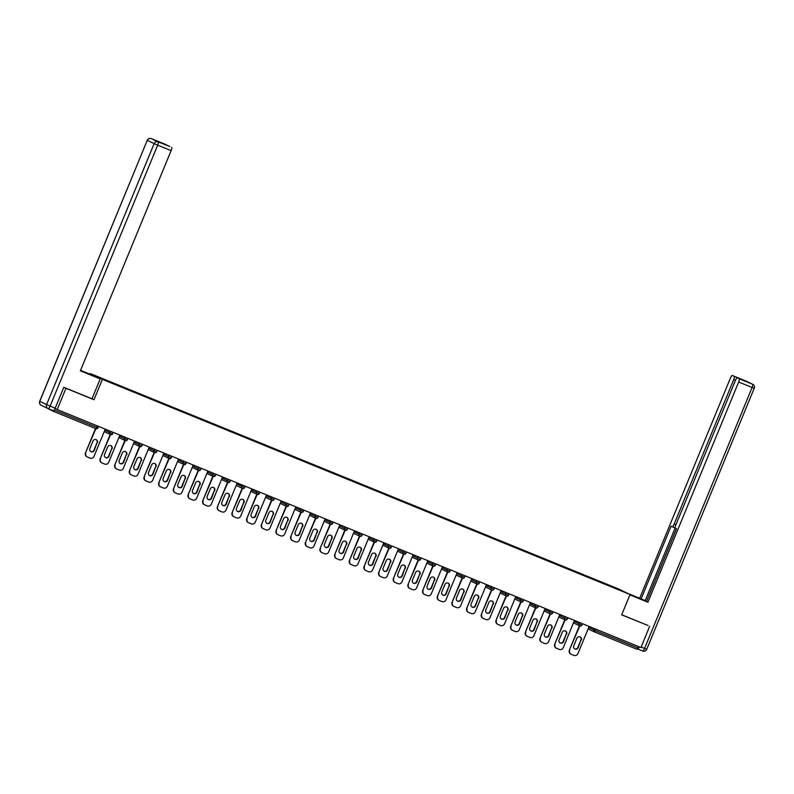 <?xml version="1.0" encoding="UTF-8"?>
<svg xmlns="http://www.w3.org/2000/svg" width="794" height="794" viewBox="0 0 794 794"><rect width="100%" height="100%" fill="white"/><g stroke="black" fill="none" stroke-linecap="round" stroke-linejoin="round"><path stroke-width="1.19" d="M90.119 374.212L90.367 373.607L618.06 588.751L630.069 594.498L102.376 379.363L90.367 373.607M111.676 382.877L315.446 465.959M111.716 382.589L120.47 386.46M120.648 386.231L135.129 392.444M135.308 392.216L149.788 398.419M149.977 398.191L164.457 404.394M164.636 404.166L179.116 410.379M179.295 410.151L193.786 416.354M193.964 416.125L208.445 422.329M208.624 422.1L223.114 428.313M223.293 428.085L237.773 434.288M237.952 434.06L252.432 440.263M252.621 440.035L267.102 446.248M267.28 446.02L281.761 452.223M281.939 451.994L296.43 458.198M296.609 457.969L311.089 464.182M311.268 463.954L325.748 470.157M325.937 469.929L340.418 476.142M340.596 475.904L355.077 482.117M355.265 481.889L369.746 488.092M369.925 487.863L384.405 494.076M384.584 493.838L399.074 500.051M399.253 499.823L413.734 506.026M413.912 505.798L428.393 512.011M428.581 511.783L443.062 517.986M443.241 517.757L457.721 523.961M457.9 523.732L472.39 529.945M472.569 529.717L487.05 535.92M487.228 535.692L501.719 541.895M501.897 541.667L516.378 547.88M516.557 547.652L531.037 553.855M531.226 553.626L545.706 559.83M545.885 559.601L560.365 565.814M560.544 565.586L575.035 571.789M575.213 571.561L589.694 577.764M589.873 577.536L604.353 583.749M604.542 583.521L564.723 567.591M315.446 465.949L564.723 567.581M596.046 629.235L595.46 630.654L638.039 648.013L638.624 646.594M638.039 648.013L637.086 649.294L594.498 631.935A1.578 1.519 -64.4 0 1 593.694 629.91L594.269 628.511M630.069 594.498L621.672 614.874L647.795 625.394M649.681 626.297L640.927 647.537L57.208 409.555L65.962 388.316L93.98 399.729L102.376 379.363M64.086 387.412L65.962 388.316M46.469 407.818L53.367 411.312L54.548 409.476M55.044 408.513L57.208 409.555M93.98 399.729L92.005 398.787L100.193 378.907L80.363 370.818L171.117 150.622L157.678 145.143L50.131 406.081L55.203 408.146L63.798 387.293L91.995 398.787M589.138 626.416L577.923 653.611A3.146 3.047 115.6 0 1 573.903 655.378L571.372 654.335A3.146 3.047 115.6 0 1 571.204 654.266L570.846 654.097A3.146 3.047 -64.4 0 1 569.387 650.107L579.422 625.761M569.387 650.107L579.779 625.93A1.578 1.519 -64.4 0 1 579.024 623.925L579.6 622.536M569.745 650.276A3.146 3.047 115.6 0 0 571.204 654.266M581.307 640.093A2.461 2.382 115.6 0 0 580.156 636.967A2.461 2.382 115.6 0 0 576.881 638.287L573.764 645.859A2.461 2.382 115.6 0 0 574.906 648.986A2.461 2.382 115.6 0 0 578.181 647.656L580.94 639.914A2.461 2.382 115.6 0 0 579.977 636.887M574.737 648.887A2.461 2.382 115.6 0 0 577.824 647.487L580.94 639.914M574.469 620.442L563.264 647.636A3.146 3.047 115.6 0 1 559.244 649.393L556.703 648.361A3.146 3.047 115.6 0 1 556.544 648.291L556.187 648.122A3.146 3.047 -64.4 0 1 554.728 644.133L564.762 619.786M554.728 644.133L565.12 619.955M555.085 644.301A3.146 3.047 115.6 0 0 556.544 648.291M566.638 634.118A2.461 2.382 115.6 0 0 565.497 630.992A2.461 2.382 115.6 0 0 562.221 632.312L559.105 639.875A2.461 2.382 115.6 0 0 560.246 643.001A2.461 2.382 115.6 0 0 563.522 641.681L566.281 633.94A2.461 2.382 115.6 0 0 565.308 630.912M560.068 642.912A2.461 2.382 115.6 0 0 563.164 641.502L566.281 633.94M559.81 614.467L548.594 641.661A3.146 3.047 115.6 0 1 544.575 643.418L542.044 642.386A3.146 3.047 115.6 0 1 541.885 642.316L541.518 642.138A3.146 3.047 -64.4 0 1 540.059 638.148L550.093 613.802M540.059 638.148L550.45 613.98A1.578 1.519 -64.4 0 1 549.696 611.976L550.272 610.576M540.416 638.326A3.146 3.047 115.6 0 0 541.885 642.316M551.979 628.133A2.461 2.382 115.6 0 0 550.828 625.007A2.461 2.382 115.6 0 0 547.562 626.337L544.436 633.9A2.461 2.382 115.6 0 0 545.587 637.026A2.461 2.382 115.6 0 0 548.853 635.706L551.612 627.965A2.461 2.382 115.6 0 0 550.649 624.928M545.409 636.927A2.461 2.382 115.6 0 0 548.495 635.528L551.612 627.965M545.141 608.482L533.935 635.676A3.146 3.047 115.6 0 1 529.916 637.443L527.375 636.401A3.146 3.047 115.6 0 1 527.216 636.331L526.859 636.163A3.146 3.047 -64.4 0 1 525.4 632.173L535.434 607.827M525.4 632.173L535.791 607.996M525.757 632.342A3.146 3.047 115.6 0 0 527.216 636.331M537.31 622.159A2.461 2.382 115.6 0 0 536.168 619.032A2.461 2.382 115.6 0 0 532.893 620.352L529.777 627.925A2.461 2.382 115.6 0 0 530.918 631.051A2.461 2.382 115.6 0 0 534.193 629.721L536.952 621.98A2.461 2.382 115.6 0 0 535.98 618.953M530.739 630.952A2.461 2.382 115.6 0 0 533.836 629.553L536.952 621.98M530.481 602.507L519.276 629.702A3.146 3.047 115.6 0 1 515.256 631.458L512.716 630.426A3.146 3.047 115.6 0 1 512.557 630.357L512.19 630.188A3.146 3.047 -64.4 0 1 510.731 626.198L520.765 601.852M510.731 626.198L521.132 602.021A1.578 1.519 -64.4 0 1 520.378 600.016L520.943 598.616M511.098 626.367A3.146 3.047 115.6 0 0 512.557 630.357M522.651 616.174A2.461 2.382 115.6 0 0 521.509 613.057A2.461 2.382 115.6 0 0 518.234 614.377L515.108 621.94A2.461 2.382 115.6 0 0 516.259 625.067A2.461 2.382 115.6 0 0 519.534 623.747L522.293 616.005A2.461 2.382 115.6 0 0 521.321 612.978M516.08 624.977A2.461 2.382 115.6 0 0 519.167 623.568L522.293 616.005M515.812 596.532L504.607 623.727A3.146 3.047 115.6 0 1 500.587 625.483L498.046 624.451A3.146 3.047 115.6 0 1 497.888 624.382L497.53 624.203A3.146 3.047 -64.4 0 1 496.071 620.213L506.106 595.867M496.071 620.213L506.463 596.046M496.429 620.392A3.146 3.047 115.6 0 0 497.888 624.382M507.981 610.199A2.461 2.382 115.6 0 0 506.84 607.073A2.461 2.382 115.6 0 0 503.565 608.403L500.448 615.965A2.461 2.382 115.6 0 0 501.59 619.092A2.461 2.382 115.6 0 0 504.865 617.762L507.624 610.03A2.461 2.382 115.6 0 0 506.661 606.993M501.421 618.992A2.461 2.382 115.6 0 0 504.508 617.593L507.624 610.03M629.314 594.14L646.584 601.316M629.95 594.785L646.514 601.485M629.92 594.875L647.914 602.209L646.495 601.534L676.478 528.774L675.347 528.238A3.146 0.794 -67.8 0 1 675.833 524.983L735.403 380.445A3.146 0.794 -67.8 0 1 737.308 377.875A3.146 0.794 -67.8 0 0 737.308 377.875L740.197 378.827A3.146 0.794 112.2 0 1 740.365 379.125M675.178 527.941L672.23 526.74A3.146 0.794 -67.8 0 0 672.22 526.74L675.178 527.941L645.224 600.631L646.594 601.286M645.224 600.631L639.676 598.259L730.43 378.063A3.146 0.794 -67.8 0 1 732.336 375.493A3.146 0.794 -67.8 0 1 732.356 375.502L740.197 378.827M627.895 593.465L639.676 598.259M647.914 602.209L738.668 382.013A3.146 0.794 -67.8 0 0 739.145 378.758L743.343 380.336A3.146 0.794 112.2 0 1 743.323 380.326A3.146 0.794 112.2 0 1 743.343 380.336M641.135 647.031L644.559 648.43A3.146 0.794 112.2 0 1 642.654 651.001L637.562 648.926A3.146 0.794 -67.8 0 0 637.572 648.926A3.146 0.794 -67.8 0 0 639.269 646.862M735.442 380.346L733.696 379.631L674.126 524.169A3.146 0.794 -67.8 0 1 672.22 526.74L671.079 526.194L641.086 598.944M733.696 379.631A3.146 0.794 -67.8 0 0 734.172 376.376M648.073 625.523L621.722 614.755M80.402 370.719L100.193 378.907M80.531 370.401L93.374 375.641L80.571 370.312M166.631 144.984L169.777 146.493A3.146 0.794 112.2 0 1 169.777 146.493A3.146 0.794 112.2 0 1 169.767 146.483L158.155 141.888A3.146 3.047 115.6 0 0 154.135 143.645L157.678 145.143A3.146 0.794 -67.8 0 0 158.155 141.888L151.356 138.632A3.146 0.794 -67.8 0 0 151.346 138.622A3.146 3.146 0 0 0 147.247 140.34L39.789 401.327L46.588 404.583L154.135 143.645L147.347 140.389A3.146 3.047 -64.4 0 1 151.356 138.632L164.805 144.111A3.146 0.794 112.2 0 1 164.795 144.101A3.146 0.794 112.2 0 1 164.805 144.111L166.631 144.984A3.146 0.794 112.2 0 1 166.8 145.282M171.603 147.366A3.146 0.794 112.2 0 1 171.117 150.622M55.203 408.146A3.146 0.794 112.2 0 1 53.297 410.716A3.146 0.794 112.2 0 1 53.287 410.716L48.226 408.652A3.146 0.794 -67.8 0 0 50.131 406.081L46.588 404.583A3.146 3.047 -64.4 0 0 48.047 408.573A3.146 3.146 0 0 0 48.216 408.652A3.146 0.794 -67.8 0 1 48.206 408.642A3.146 3.047 -64.4 0 1 48.047 408.573L41.248 405.317A3.146 3.047 115.6 0 1 39.789 401.327L39.7 401.278A3.146 3.146 0 0 0 41.248 405.317M501.153 590.547L489.948 617.742A3.146 3.047 115.6 0 1 485.928 619.509L483.387 618.466A3.146 3.047 115.6 0 1 483.228 618.397L482.871 618.228A3.146 3.047 -64.4 0 1 481.402 614.238L491.436 589.892M481.402 614.238L491.804 590.061A1.578 1.519 -64.4 0 1 491.049 588.056L491.625 586.667M481.769 614.407A3.146 3.047 115.6 0 0 483.228 618.397M493.322 604.224A2.461 2.382 115.6 0 0 492.181 601.098A2.461 2.382 115.6 0 0 488.906 602.418L485.789 609.99A2.461 2.382 115.6 0 0 486.93 613.107A2.461 2.382 115.6 0 0 490.206 611.787L492.965 604.045A2.461 2.382 115.6 0 0 491.992 601.018M486.752 613.018A2.461 2.382 115.6 0 0 489.838 611.618L492.965 604.045M486.494 584.573L475.278 611.767A3.146 3.047 115.6 0 1 471.259 613.524L468.728 612.492A3.146 3.047 115.6 0 1 468.559 612.422L468.202 612.243A3.146 3.047 -64.4 0 1 466.743 608.264L476.777 583.918M466.743 608.264L477.134 584.086M467.1 608.432A3.146 3.047 115.6 0 0 468.559 612.422M478.663 598.239A2.461 2.382 115.6 0 0 477.512 595.123A2.461 2.382 115.6 0 0 474.236 596.443L471.12 604.006A2.461 2.382 115.6 0 0 472.261 607.132A2.461 2.382 115.6 0 0 475.537 605.812L478.296 598.071A2.461 2.382 115.6 0 0 477.333 595.043M472.093 607.043A2.461 2.382 115.6 0 0 475.179 605.633L478.296 598.071M471.825 578.598L460.619 605.792A3.146 3.047 115.6 0 1 456.6 607.549L454.059 606.517A3.146 3.047 115.6 0 1 453.9 606.447L453.543 606.269A3.146 3.047 -64.4 0 1 452.084 602.279L462.118 577.933M452.084 602.279L462.475 578.111M452.441 602.457A3.146 3.047 115.6 0 0 453.9 606.447M463.994 592.264A2.461 2.382 115.6 0 0 462.852 589.138A2.461 2.382 115.6 0 0 459.577 590.468L456.461 598.031A2.461 2.382 115.6 0 0 457.602 601.157A2.461 2.382 115.6 0 0 460.877 599.827L463.636 592.096A2.461 2.382 115.6 0 0 462.664 589.059M457.423 601.058A2.461 2.382 115.6 0 0 460.52 599.659L463.636 592.096M457.165 572.613L445.95 599.807A3.146 3.047 115.6 0 1 441.93 601.574L439.4 600.532A3.146 3.047 115.6 0 1 439.241 600.462L438.874 600.294A3.146 3.047 -64.4 0 1 437.415 596.304L447.449 571.958M437.415 596.304L447.816 572.127M437.772 596.473A3.146 3.047 115.6 0 0 439.241 600.462M449.335 586.29A2.461 2.382 115.6 0 0 448.183 583.163A2.461 2.382 115.6 0 0 444.918 584.483L441.792 592.056A2.461 2.382 115.6 0 0 442.943 595.172A2.461 2.382 115.6 0 0 446.218 593.852L448.967 586.111A2.461 2.382 115.6 0 0 448.005 583.084M442.764 595.083A2.461 2.382 115.6 0 0 445.851 593.684L448.967 586.111M442.496 566.638L431.291 593.833A3.146 3.047 115.6 0 1 427.271 595.589L424.73 594.557A3.146 3.047 115.6 0 1 424.572 594.488L424.214 594.309A3.146 3.047 -64.4 0 1 422.755 590.329L432.79 565.983M422.755 590.329L433.147 566.152M423.113 590.498A3.146 3.047 115.6 0 0 424.572 594.488M434.665 580.305A2.461 2.382 115.6 0 0 433.524 577.188A2.461 2.382 115.6 0 0 430.249 578.508L427.132 586.071A2.461 2.382 115.6 0 0 428.274 589.198A2.461 2.382 115.6 0 0 431.549 587.878L434.308 580.136A2.461 2.382 115.6 0 0 433.345 577.109M428.095 589.108A2.461 2.382 115.6 0 0 431.192 587.699L434.308 580.136M427.837 560.663L416.632 587.858A3.146 3.047 115.6 0 1 412.612 589.614L410.071 588.582A3.146 3.047 115.6 0 1 409.912 588.503L409.545 588.334A3.146 3.047 -64.4 0 1 408.086 584.344L418.12 559.998M408.086 584.344L418.488 560.177M408.453 584.523A3.146 3.047 115.6 0 0 409.912 588.503M420.006 574.33A2.461 2.382 115.6 0 0 418.865 571.204A2.461 2.382 115.6 0 0 415.59 572.534L412.473 580.096A2.461 2.382 115.6 0 0 413.614 583.223A2.461 2.382 115.6 0 0 416.89 581.893L419.649 574.161A2.461 2.382 115.6 0 0 418.676 571.124M413.436 583.124A2.461 2.382 115.6 0 0 416.522 581.724L419.649 574.161M413.168 554.678L401.963 581.873A3.146 3.047 115.6 0 1 397.943 583.64L395.402 582.598A3.146 3.047 115.6 0 1 395.243 582.528L394.886 582.359A3.146 3.047 -64.4 0 1 393.427 578.369L403.461 554.023M393.427 578.369L403.818 554.192M393.784 578.538A3.146 3.047 115.6 0 0 395.243 582.528M405.337 568.355A2.461 2.382 115.6 0 0 404.196 565.229A2.461 2.382 115.6 0 0 400.92 566.549L397.804 574.122A2.461 2.382 115.6 0 0 398.945 577.238A2.461 2.382 115.6 0 0 402.221 575.918L404.98 568.176A2.461 2.382 115.6 0 0 404.017 565.149M398.777 577.149A2.461 2.382 115.6 0 0 401.863 575.749L404.98 568.176M398.509 548.704L387.303 575.898A3.146 3.047 115.6 0 1 383.284 577.655L380.743 576.623A3.146 3.047 115.6 0 1 380.584 576.553L380.227 576.375A3.146 3.047 -64.4 0 1 378.758 572.395L388.802 548.039M378.758 572.395L389.159 548.217M379.125 572.563A3.146 3.047 115.6 0 0 380.584 576.553M390.678 562.37A2.461 2.382 115.6 0 0 389.536 559.254A2.461 2.382 115.6 0 0 386.261 560.574L383.145 568.137A2.461 2.382 115.6 0 0 384.286 571.263A2.461 2.382 115.6 0 0 387.561 569.943L390.32 562.202A2.461 2.382 115.6 0 0 389.348 559.174M384.107 571.174A2.461 2.382 115.6 0 0 387.204 569.764L390.32 562.202M383.849 542.729L372.634 569.913A3.146 3.047 115.6 0 1 368.615 571.68L366.084 570.648A3.146 3.047 115.6 0 1 365.915 570.568L365.558 570.4A3.146 3.047 -64.4 0 1 364.099 566.41L374.133 542.064M364.099 566.41L374.49 542.233M364.456 566.588A3.146 3.047 115.6 0 0 365.915 570.568M376.019 556.396A2.461 2.382 115.6 0 0 374.867 553.269A2.461 2.382 115.6 0 0 371.592 554.599L368.476 562.162A2.461 2.382 115.6 0 0 369.627 565.288A2.461 2.382 115.6 0 0 372.892 563.958L375.651 556.227A2.461 2.382 115.6 0 0 374.689 553.19M369.448 565.189A2.461 2.382 115.6 0 0 372.535 563.79L375.651 556.227M369.18 536.744L357.975 563.939A3.146 3.047 115.6 0 1 353.955 565.705L351.414 564.663A3.146 3.047 115.6 0 1 351.256 564.594L350.898 564.425A3.146 3.047 -64.4 0 1 349.439 560.435L359.474 536.089M349.439 560.435L359.831 536.258A1.578 1.519 -64.4 0 1 359.077 534.253L359.652 532.863M349.797 560.604A3.146 3.047 115.6 0 0 351.256 564.594M361.349 550.421A2.461 2.382 115.6 0 0 360.208 547.294A2.461 2.382 115.6 0 0 356.933 548.614L353.816 556.187A2.461 2.382 115.6 0 0 354.958 559.304A2.461 2.382 115.6 0 0 358.233 557.984L360.992 550.242A2.461 2.382 115.6 0 0 360.019 547.215M354.779 559.214A2.461 2.382 115.6 0 0 357.876 557.815L360.992 550.242M354.521 530.769L343.306 557.964A3.146 3.047 115.6 0 1 339.286 559.72L336.755 558.688A3.146 3.047 115.6 0 1 336.596 558.619L336.229 558.44A3.146 3.047 -64.4 0 1 334.77 554.45L344.804 530.104M334.77 554.45L345.172 530.283M335.137 554.629A3.146 3.047 115.6 0 0 336.596 558.619M346.69 544.436A2.461 2.382 115.6 0 0 345.549 541.319A2.461 2.382 115.6 0 0 342.274 542.639L339.147 550.202A2.461 2.382 115.6 0 0 340.298 553.329A2.461 2.382 115.6 0 0 343.574 552.009L346.323 544.267A2.461 2.382 115.6 0 0 345.36 541.24M340.12 553.239A2.461 2.382 115.6 0 0 343.207 551.83L346.323 544.267M339.852 524.794L328.647 551.979A3.146 3.047 115.6 0 1 324.627 553.746L322.086 552.713A3.146 3.047 115.6 0 1 321.927 552.634L321.57 552.465A3.146 3.047 -64.4 0 1 320.111 548.475L330.145 524.129M320.111 548.475L330.502 524.298A1.578 1.519 -64.4 0 1 329.748 522.293L330.324 520.904M320.468 548.654A3.146 3.047 115.6 0 0 321.927 552.634M332.021 538.461A2.461 2.382 115.6 0 0 330.88 535.335A2.461 2.382 115.6 0 0 327.604 536.665L324.488 544.227A2.461 2.382 115.6 0 0 325.629 547.354A2.461 2.382 115.6 0 0 328.905 546.024L331.664 538.292A2.461 2.382 115.6 0 0 330.701 535.255M325.451 547.255A2.461 2.382 115.6 0 0 328.547 545.855L331.664 538.292M325.193 518.81L313.987 546.004A3.146 3.047 115.6 0 1 309.968 547.761L307.427 546.729A3.146 3.047 115.6 0 1 307.268 546.659L306.901 546.49A3.146 3.047 -64.4 0 1 305.442 542.501L315.476 518.154M305.442 542.501L315.843 518.323M305.809 542.669A3.146 3.047 115.6 0 0 307.268 546.659M317.362 532.486A2.461 2.382 115.6 0 0 316.22 529.36A2.461 2.382 115.6 0 0 312.945 530.68L309.829 538.253A2.461 2.382 115.6 0 0 310.97 541.369A2.461 2.382 115.6 0 0 314.245 540.049L317.005 532.308A2.461 2.382 115.6 0 0 316.032 529.28M310.791 541.28A2.461 2.382 115.6 0 0 313.878 539.88L317.005 532.308M310.533 512.835L299.318 540.029A3.146 3.047 115.6 0 1 295.299 541.786L292.768 540.754A3.146 3.047 115.6 0 1 292.599 540.684L292.242 540.506A3.146 3.047 -64.4 0 1 290.783 536.516L300.817 512.17M290.783 536.516L301.174 512.348A1.578 1.519 -64.4 0 1 300.42 510.344L300.995 508.944M291.14 536.694A3.146 3.047 115.6 0 0 292.599 540.684M302.703 526.501A2.461 2.382 115.6 0 0 301.551 523.375A2.461 2.382 115.6 0 0 298.276 524.705L295.16 532.268A2.461 2.382 115.6 0 0 296.301 535.394A2.461 2.382 115.6 0 0 299.576 534.074L302.335 526.333A2.461 2.382 115.6 0 0 301.373 523.306M296.132 535.295A2.461 2.382 115.6 0 0 299.219 533.896L302.335 526.333M295.864 506.85L284.659 534.044A3.146 3.047 115.6 0 1 280.639 535.811L278.099 534.779A3.146 3.047 115.6 0 1 277.94 534.699L277.582 534.531A3.146 3.047 -64.4 0 1 276.123 530.541L286.158 506.195M276.123 530.541L286.515 506.364M276.481 530.71A3.146 3.047 115.6 0 0 277.94 534.699M288.033 520.527A2.461 2.382 115.6 0 0 286.892 517.4A2.461 2.382 115.6 0 0 283.617 518.72L280.5 526.293A2.461 2.382 115.6 0 0 281.642 529.419A2.461 2.382 115.6 0 0 284.917 528.089L287.676 520.358A2.461 2.382 115.6 0 0 286.703 517.321M281.463 529.32A2.461 2.382 115.6 0 0 284.56 527.921L287.676 520.358M281.205 500.875L269.99 528.07A3.146 3.047 115.6 0 1 265.97 529.826L263.439 528.794A3.146 3.047 115.6 0 1 263.28 528.725L262.913 528.556A3.146 3.047 -64.4 0 1 261.454 524.566L271.488 500.22M261.454 524.566L271.846 500.389A1.578 1.519 -64.4 0 1 271.091 498.384L271.667 496.994M261.812 524.735A3.146 3.047 115.6 0 0 263.28 528.725M273.374 514.552A2.461 2.382 115.6 0 0 272.223 511.425A2.461 2.382 115.6 0 0 268.958 512.745L265.831 520.308A2.461 2.382 115.6 0 0 266.983 523.435A2.461 2.382 115.6 0 0 270.248 522.115L273.007 514.373A2.461 2.382 115.6 0 0 272.044 511.346M266.804 523.345A2.461 2.382 115.6 0 0 269.891 521.946L273.007 514.373M266.536 494.9L255.331 522.095A3.146 3.047 115.6 0 1 251.311 523.851L248.77 522.819A3.146 3.047 115.6 0 1 248.611 522.75L248.254 522.571A3.146 3.047 -64.4 0 1 246.795 518.581L256.829 494.235M246.795 518.581L257.187 494.414M247.152 518.76A3.146 3.047 115.6 0 0 248.611 522.75M258.705 508.567A2.461 2.382 115.6 0 0 257.564 505.441A2.461 2.382 115.6 0 0 254.288 506.771L251.172 514.333A2.461 2.382 115.6 0 0 252.313 517.46A2.461 2.382 115.6 0 0 255.589 516.14L258.348 508.398A2.461 2.382 115.6 0 0 257.375 505.371M252.135 517.36A2.461 2.382 115.6 0 0 255.231 515.961L258.348 508.398M251.877 488.915L240.671 516.11A3.146 3.047 115.6 0 1 236.652 517.877L234.111 516.834A3.146 3.047 115.6 0 1 233.952 516.765L233.585 516.596A3.146 3.047 -64.4 0 1 232.126 512.606L242.16 488.26M232.126 512.606L242.527 488.429A1.578 1.519 -64.4 0 1 241.773 486.424L242.339 485.035M232.493 512.775A3.146 3.047 115.6 0 0 233.952 516.765M244.046 502.592A2.461 2.382 115.6 0 0 242.904 499.466A2.461 2.382 115.6 0 0 239.629 500.786L236.503 508.359A2.461 2.382 115.6 0 0 237.654 511.485A2.461 2.382 115.6 0 0 240.929 510.155L243.689 502.423A2.461 2.382 115.6 0 0 242.716 499.386M237.475 511.386A2.461 2.382 115.6 0 0 240.562 509.986L243.689 502.423M237.208 482.941L226.002 510.135A3.146 3.047 115.6 0 1 221.983 511.892L219.442 510.86A3.146 3.047 115.6 0 1 219.283 510.79L218.926 510.621A3.146 3.047 -64.4 0 1 217.467 506.632L227.501 482.286M217.467 506.632L227.858 482.454M217.824 506.8A3.146 3.047 115.6 0 0 219.283 510.79M229.377 496.617A2.461 2.382 115.6 0 0 228.235 493.491A2.461 2.382 115.6 0 0 224.96 494.811L221.844 502.374A2.461 2.382 115.6 0 0 222.985 505.5A2.461 2.382 115.6 0 0 226.26 504.18L229.019 496.439A2.461 2.382 115.6 0 0 228.057 493.411M222.816 505.411A2.461 2.382 115.6 0 0 225.903 504.011L229.019 496.439M222.548 476.966L211.343 504.16A3.146 3.047 115.6 0 1 207.323 505.917L204.783 504.885A3.146 3.047 115.6 0 1 204.624 504.815L204.266 504.637A3.146 3.047 -64.4 0 1 202.798 500.647L212.832 476.301M202.798 500.647L213.199 476.479M203.165 500.825A3.146 3.047 115.6 0 0 204.624 504.815M214.717 490.632A2.461 2.382 115.6 0 0 213.576 487.506A2.461 2.382 115.6 0 0 210.301 488.836L207.184 496.399A2.461 2.382 115.6 0 0 208.326 499.525A2.461 2.382 115.6 0 0 211.601 498.205L214.36 490.464A2.461 2.382 115.6 0 0 213.388 487.427M208.147 499.426A2.461 2.382 115.6 0 0 211.234 498.027L214.36 490.464M207.889 470.981L196.674 498.175A3.146 3.047 115.6 0 1 192.654 499.942L190.123 498.9A3.146 3.047 115.6 0 1 189.955 498.831L189.597 498.662A3.146 3.047 -64.4 0 1 188.138 494.672L198.172 470.326M188.138 494.672L198.53 470.495M188.496 494.841A3.146 3.047 115.6 0 0 189.955 498.831M200.058 484.658A2.461 2.382 115.6 0 0 198.907 481.531A2.461 2.382 115.6 0 0 195.632 482.851L192.515 490.424A2.461 2.382 115.6 0 0 193.657 493.55A2.461 2.382 115.6 0 0 196.932 492.22L199.691 484.479A2.461 2.382 115.6 0 0 198.728 481.452M193.488 493.451A2.461 2.382 115.6 0 0 196.575 492.052L199.691 484.479M193.22 465.006L182.015 492.201A3.146 3.047 115.6 0 1 177.995 493.957L175.454 492.925A3.146 3.047 115.6 0 1 175.295 492.856L174.938 492.687A3.146 3.047 -64.4 0 1 173.479 488.697L183.513 464.351M173.479 488.697L183.871 464.52M173.836 488.866A3.146 3.047 115.6 0 0 175.295 492.856M185.389 478.683A2.461 2.382 115.6 0 0 184.248 475.556A2.461 2.382 115.6 0 0 180.972 476.876L177.856 484.439A2.461 2.382 115.6 0 0 178.997 487.566A2.461 2.382 115.6 0 0 182.273 486.246L185.032 478.504A2.461 2.382 115.6 0 0 184.059 475.477M178.819 487.476A2.461 2.382 115.6 0 0 181.915 486.067L185.032 478.504M178.561 459.031L167.345 486.226A3.146 3.047 115.6 0 1 163.326 487.982L160.795 486.95A3.146 3.047 115.6 0 1 160.636 486.881L160.269 486.702A3.146 3.047 -64.4 0 1 158.81 482.712L168.844 458.366M158.81 482.712L169.211 458.545M159.167 482.891A3.146 3.047 115.6 0 0 160.636 486.881M170.73 472.698A2.461 2.382 115.6 0 0 169.579 469.572A2.461 2.382 115.6 0 0 166.313 470.902L163.187 478.464A2.461 2.382 115.6 0 0 164.338 481.591A2.461 2.382 115.6 0 0 167.613 480.271L170.363 472.529A2.461 2.382 115.6 0 0 169.4 469.492M164.16 481.492A2.461 2.382 115.6 0 0 167.246 480.092L170.363 472.529M163.892 453.046L152.686 480.241A3.146 3.047 115.6 0 1 148.667 482.008L146.126 480.966A3.146 3.047 115.6 0 1 145.967 480.896L145.61 480.727A3.146 3.047 -64.4 0 1 144.151 476.737L154.185 452.391M144.151 476.737L154.542 452.56M144.508 476.906A3.146 3.047 115.6 0 0 145.967 480.896M156.061 466.723A2.461 2.382 115.6 0 0 154.919 463.597A2.461 2.382 115.6 0 0 151.644 464.917L148.528 472.49A2.461 2.382 115.6 0 0 149.669 475.616A2.461 2.382 115.6 0 0 152.944 474.286L155.703 466.544A2.461 2.382 115.6 0 0 154.741 463.517M149.49 475.517A2.461 2.382 115.6 0 0 152.587 474.117L155.703 466.544M149.232 447.072L138.027 474.266A3.146 3.047 115.6 0 1 134.007 476.023L131.467 474.991A3.146 3.047 115.6 0 1 131.308 474.921L130.941 474.752A3.146 3.047 -64.4 0 1 129.482 470.763L139.516 446.417M129.482 470.763L139.883 446.585M129.849 470.931A3.146 3.047 115.6 0 0 131.308 474.921M141.401 460.738A2.461 2.382 115.6 0 0 140.26 457.622A2.461 2.382 115.6 0 0 136.985 458.942L133.868 466.505A2.461 2.382 115.6 0 0 135.01 469.631A2.461 2.382 115.6 0 0 138.285 468.311L141.044 460.57A2.461 2.382 115.6 0 0 140.072 457.543M134.831 469.542A2.461 2.382 115.6 0 0 137.918 468.132L141.044 460.57M134.563 441.097L123.358 468.291A3.146 3.047 115.6 0 1 119.338 470.048L116.797 469.016A3.146 3.047 115.6 0 1 116.639 468.946L116.281 468.768A3.146 3.047 -64.4 0 1 114.822 464.778L124.856 440.432M114.822 464.778L125.214 440.61M115.18 464.956A3.146 3.047 115.6 0 0 116.639 468.946M126.732 454.764A2.461 2.382 115.6 0 0 125.591 451.637A2.461 2.382 115.6 0 0 122.316 452.967L119.199 460.53A2.461 2.382 115.6 0 0 120.341 463.656A2.461 2.382 115.6 0 0 123.616 462.326L126.375 454.595A2.461 2.382 115.6 0 0 125.412 451.558M120.172 463.557A2.461 2.382 115.6 0 0 123.259 462.158L126.375 454.595M119.904 435.112L108.699 462.307A3.146 3.047 115.6 0 1 104.679 464.073L102.138 463.031A3.146 3.047 115.6 0 1 101.979 462.962L101.622 462.793A3.146 3.047 -64.4 0 1 100.153 458.803L110.197 434.457M100.153 458.803L110.555 434.626M100.52 458.972A3.146 3.047 115.6 0 0 101.979 462.962M112.073 448.789A2.461 2.382 115.6 0 0 110.932 445.662A2.461 2.382 115.6 0 0 107.656 446.982L104.54 454.555A2.461 2.382 115.6 0 0 105.681 457.672A2.461 2.382 115.6 0 0 108.957 456.352L111.716 448.61A2.461 2.382 115.6 0 0 110.743 445.583M105.503 457.582A2.461 2.382 115.6 0 0 108.599 456.183L111.716 448.61M105.245 429.137L94.029 456.332A3.146 3.047 115.6 0 1 90.01 458.088L87.479 457.056A3.146 3.047 115.6 0 1 87.31 456.987L86.953 456.808A3.146 3.047 -64.4 0 1 85.494 452.828L95.518 428.502M85.494 452.828L95.885 428.651M85.851 452.997A3.146 3.047 115.6 0 0 87.31 456.987M97.414 442.804A2.461 2.382 115.6 0 0 96.263 439.687A2.461 2.382 115.6 0 0 92.987 441.007L89.871 448.57A2.461 2.382 115.6 0 0 91.022 451.697A2.461 2.382 115.6 0 0 94.288 450.377L97.047 442.635A2.461 2.382 115.6 0 0 96.084 439.608M90.844 451.607A2.461 2.382 115.6 0 0 93.93 450.198L97.047 442.635M594.339 631.855L588.116 628.878L594.418 631.905A1.578 1.578 0 0 0 594.508 631.935L595.46 630.654L588.682 627.508M54.329 410.032L96.908 427.39L95.955 428.681L53.377 411.322M98.575 426.418L97.96 427.797A1.578 1.519 115.6 0 1 95.955 428.681A1.578 1.578 0 0 0 97.999 427.817L96.908 427.39L97.493 425.981M579.848 625.96A1.578 1.519 115.6 0 0 581.843 625.086L574.022 621.533M559.353 615.549L564.365 617.95L564.941 616.561M544.694 609.574L552.525 613.117A1.578 1.519 115.6 0 1 550.52 614.01A1.578 1.578 0 0 0 552.564 613.147L553.14 611.747M530.035 603.599L535.037 605.991L535.613 604.601M515.366 597.614L523.196 601.167A1.578 1.519 115.6 0 1 521.192 602.051A1.578 1.578 0 0 0 523.236 601.187L523.812 599.788M500.706 591.639L505.709 594.041L506.284 592.642M486.037 585.664L493.868 589.208A1.578 1.519 115.6 0 1 491.873 590.091A1.578 1.578 0 0 0 493.908 589.237L494.493 587.838M471.378 579.68L476.38 582.081L476.956 580.682M456.719 573.705L461.721 576.097L462.297 574.707M442.05 567.73L447.052 570.122L447.627 568.732M427.39 561.745L432.393 564.147L432.968 562.748M412.721 555.77L417.733 558.162L418.309 556.773M398.062 549.795L403.064 552.187L403.64 550.798M383.393 543.811L388.405 546.212L388.981 544.813M368.734 537.836L373.736 540.228L374.311 538.838M354.074 531.851L361.895 535.404A1.578 1.519 115.6 0 1 359.9 536.287A1.578 1.519 -64.4 0 1 359.811 536.248A1.578 1.578 0 0 0 361.945 535.424L362.521 534.025M339.405 525.876L344.417 528.278L344.983 526.879M324.746 519.901L332.567 523.444A1.578 1.519 115.6 0 1 330.572 524.328A1.578 1.519 -64.4 0 1 330.483 524.288A1.578 1.578 0 0 0 332.617 523.474L333.192 522.075M310.077 513.916L315.089 516.318L315.665 514.929M295.418 507.942L303.239 511.485A1.578 1.519 115.6 0 1 301.244 512.378A1.578 1.519 -64.4 0 1 301.154 512.338A1.578 1.578 0 0 0 303.288 511.515L303.864 510.115M280.748 501.967L285.761 504.359L286.336 502.969M266.089 495.982L273.92 499.535A1.578 1.519 115.6 0 1 271.915 500.418A1.578 1.519 -64.4 0 1 271.826 500.379A1.578 1.578 0 0 0 273.96 499.555L274.535 498.156M251.43 490.007L256.432 492.409L257.008 491.01M236.761 484.032L244.592 487.576A1.578 1.519 115.6 0 1 242.587 488.459A1.578 1.519 -64.4 0 1 242.498 488.419A1.578 1.578 0 0 0 244.631 487.605L245.207 486.206M222.102 478.048L227.104 480.449L227.68 479.06M207.433 472.073L212.445 474.475L213.02 473.075M192.773 466.098L197.775 468.49L198.351 467.1M178.114 460.113L183.116 462.515L183.692 461.125M163.445 454.138L168.447 456.54L169.023 455.141M148.786 448.163L153.788 450.555L154.364 449.166M134.117 442.179L139.129 444.58L139.704 443.181M119.457 436.204L124.46 438.596L125.035 437.206M104.788 430.229L109.8 432.621L110.376 431.231M579.838 625.96A1.578 1.519 -64.4 0 1 579.759 625.92A1.578 1.578 0 0 0 581.893 625.106L582.468 623.707M567.809 617.722L567.234 619.121A1.578 1.578 0 0 1 565.179 619.985A1.578 1.519 115.6 0 0 567.184 619.112L564.365 617.95A1.578 1.519 -64.4 0 0 565.09 619.945A1.578 1.578 0 0 0 565.179 619.985A1.578 1.519 -64.4 0 1 565.09 619.945L558.787 616.928M538.481 605.772L537.905 607.172A1.578 1.578 0 0 1 535.851 608.025A1.578 1.519 115.6 0 0 537.856 607.152L535.037 605.991A1.578 1.519 -64.4 0 0 535.771 607.986A1.578 1.578 0 0 0 535.851 608.025A1.578 1.519 -64.4 0 1 535.771 607.986L529.469 604.968M506.532 596.076A1.578 1.519 115.6 0 0 508.527 595.192L505.709 594.041A1.578 1.519 -64.4 0 0 506.443 596.026A1.578 1.578 0 0 0 506.522 596.066A1.578 1.519 -64.4 0 1 506.443 596.026L500.141 593.009M477.204 584.116A1.578 1.519 115.6 0 0 479.199 583.243L476.38 582.081A1.578 1.519 -64.4 0 0 477.115 584.076A1.578 1.578 0 0 0 479.248 583.253L479.824 581.853M477.194 584.106A1.578 1.519 -64.4 0 1 477.115 584.076L470.812 581.059M465.165 575.878L464.589 577.278A1.578 1.578 0 0 1 462.535 578.131A1.578 1.519 115.6 0 0 464.54 577.258L461.721 576.097A1.578 1.519 -64.4 0 0 462.445 578.092A1.578 1.578 0 0 0 462.535 578.131A1.578 1.519 -64.4 0 1 462.445 578.092L456.143 575.074M441.484 569.1L447.786 572.117A1.578 1.519 -64.4 0 1 447.052 570.122L449.92 571.293A1.578 1.578 0 0 1 447.876 572.156A1.578 1.519 -64.4 0 1 447.786 572.117A1.578 1.578 0 0 0 447.876 572.156A1.578 1.519 115.6 0 0 449.87 571.283M449.92 571.293L450.496 569.903M426.825 563.125L433.127 566.142A1.578 1.519 -64.4 0 1 432.393 564.147L435.261 565.318A1.578 1.578 0 0 1 433.206 566.182A1.578 1.519 -64.4 0 1 433.127 566.142A1.578 1.578 0 0 0 433.206 566.182A1.578 1.519 115.6 0 0 435.211 565.308M435.837 563.919L435.211 565.298M412.155 557.14L418.458 560.157A1.578 1.519 -64.4 0 1 417.733 558.162L420.592 559.343A1.578 1.578 0 0 1 418.547 560.197A1.578 1.519 -64.4 0 1 418.458 560.157A1.578 1.578 0 0 0 418.547 560.197A1.578 1.519 115.6 0 0 420.542 559.323M420.592 559.343L421.167 557.944M397.496 551.165L403.799 554.182A1.578 1.519 -64.4 0 1 403.064 552.187L405.933 553.358A1.578 1.578 0 0 1 403.878 554.222A1.578 1.519 -64.4 0 1 403.799 554.182A1.578 1.578 0 0 0 403.878 554.222A1.578 1.519 115.6 0 0 405.883 553.349M406.508 551.969L405.883 553.339M382.827 545.19L389.129 548.207A1.578 1.519 -64.4 0 1 388.405 546.212L391.263 547.384A1.578 1.578 0 0 1 389.219 548.237A1.578 1.519 -64.4 0 1 389.129 548.207A1.578 1.578 0 0 0 389.219 548.237A1.578 1.519 115.6 0 0 391.214 547.374M391.263 547.384L391.849 545.984M368.168 539.205L374.47 542.223A1.578 1.519 -64.4 0 1 373.736 540.228L376.604 541.409A1.578 1.578 0 0 1 374.56 542.262A1.578 1.519 -64.4 0 1 374.47 542.223A1.578 1.578 0 0 0 374.56 542.262A1.578 1.519 115.6 0 0 376.555 541.389M377.18 540.009L376.564 541.379M347.851 528.05L347.276 529.449A1.578 1.578 0 0 1 345.231 530.303A1.578 1.519 115.6 0 0 347.226 529.439L344.417 528.278A1.578 1.519 -64.4 0 0 345.142 530.273A1.578 1.578 0 0 0 345.231 530.303A1.578 1.519 -64.4 0 1 345.142 530.273L338.839 527.256M318.523 516.09L317.947 517.49A1.578 1.578 0 0 1 315.903 518.353A1.578 1.519 115.6 0 0 317.898 517.48L315.089 516.318A1.578 1.519 -64.4 0 0 315.813 518.313A1.578 1.578 0 0 0 315.903 518.353A1.578 1.519 -64.4 0 1 315.813 518.313L309.511 515.296M289.205 504.14L288.629 505.54A1.578 1.578 0 0 1 286.574 506.393A1.578 1.519 115.6 0 0 288.579 505.52L285.761 504.359A1.578 1.519 -64.4 0 0 286.485 506.354A1.578 1.578 0 0 0 286.574 506.393A1.578 1.519 -64.4 0 1 286.485 506.354L280.183 503.336M257.256 494.444A1.578 1.519 115.6 0 0 259.251 493.57L256.432 492.409A1.578 1.519 -64.4 0 0 257.167 494.404A1.578 1.578 0 0 0 257.246 494.434A1.578 1.519 -64.4 0 1 257.167 494.404L250.864 491.377M227.928 482.484A1.578 1.519 115.6 0 0 229.923 481.611L227.104 480.449A1.578 1.519 -64.4 0 0 227.838 482.444A1.578 1.578 0 0 0 229.972 481.621L230.548 480.221M227.918 482.474A1.578 1.519 -64.4 0 1 227.838 482.444L221.536 479.427M213.268 476.509A1.578 1.519 115.6 0 0 215.253 475.626L212.445 474.475A1.578 1.519 -64.4 0 0 213.169 476.469A1.578 1.578 0 0 0 213.258 476.499A1.578 1.519 -64.4 0 1 213.169 476.469L206.867 473.442M201.219 468.271L200.644 469.671A1.578 1.578 0 0 1 198.599 470.524A1.578 1.519 115.6 0 0 200.594 469.651L197.775 468.49A1.578 1.519 -64.4 0 0 198.51 470.485A1.578 1.578 0 0 0 198.599 470.524A1.578 1.519 -64.4 0 1 198.51 470.485L192.208 467.468M183.94 464.55A1.578 1.519 115.6 0 0 185.935 463.676M177.548 461.493L183.841 464.51A1.578 1.578 0 0 0 183.93 464.55A1.578 1.519 -64.4 0 1 183.116 462.515L185.935 463.666M171.891 456.312L171.315 457.711A1.578 1.578 0 0 1 169.271 458.565A1.578 1.519 115.6 0 0 171.266 457.691L168.447 456.54A1.578 1.519 -64.4 0 0 169.182 458.525A1.578 1.578 0 0 0 169.271 458.565A1.578 1.519 -64.4 0 1 169.182 458.525L162.879 455.508M154.612 452.59A1.578 1.519 115.6 0 0 156.607 451.717M148.22 449.533L154.522 452.55A1.578 1.578 0 0 0 154.602 452.59A1.578 1.519 -64.4 0 1 153.788 450.555L156.607 451.707M142.563 444.352L141.987 445.752A1.578 1.578 0 0 1 139.942 446.615A1.578 1.519 115.6 0 0 141.937 445.742L139.129 444.58A1.578 1.519 -64.4 0 0 139.853 446.575A1.578 1.578 0 0 0 139.942 446.615A1.578 1.519 -64.4 0 1 139.853 446.575L133.551 443.558M125.283 440.63A1.578 1.519 115.6 0 0 127.278 439.757M118.892 437.573L125.194 440.591A1.578 1.578 0 0 0 125.273 440.63A1.578 1.519 -64.4 0 1 124.46 438.596L127.278 439.747M113.244 432.402L112.659 433.792A1.578 1.578 0 0 1 110.614 434.655A1.578 1.519 115.6 0 0 112.609 433.782L109.8 432.621A1.578 1.519 -64.4 0 0 110.525 434.616A1.578 1.578 0 0 0 110.614 434.655A1.578 1.519 -64.4 0 1 110.525 434.616L104.222 431.599M739.145 378.758L752.593 384.236L732.356 375.502M646.653 649.234L644.559 648.43L752.107 387.492L738.668 382.013M674.126 524.169L675.873 524.874M752.593 384.236A3.146 0.794 112.2 0 1 752.107 387.492L754.3 388.345A3.146 3.146 0 0 0 752.752 384.306A3.146 3.047 115.6 0 0 752.593 384.236M752.752 384.306L745.953 381.051A3.146 3.146 0 0 0 745.784 380.981A3.146 0.794 112.2 0 1 745.784 380.981A3.146 0.794 112.2 0 1 745.794 380.981A3.146 3.047 -64.4 0 1 746.112 381.13M754.211 388.296L646.753 649.284A3.146 3.146 0 0 1 642.654 651.001A3.146 0.794 112.2 0 1 642.644 650.991L637.572 648.926M637.086 649.294L594.508 631.935M95.955 428.681L53.367 411.312M579.759 625.92L573.457 622.903M550.431 613.961L544.128 610.943M521.102 602.011L514.8 598.994M506.522 596.066A1.578 1.578 0 0 0 508.577 595.212L509.153 593.813M491.774 590.051L485.471 587.034M359.811 536.248L353.509 533.231M330.483 524.288L324.18 521.271M301.154 512.338L294.852 509.311M271.826 500.379L265.524 497.362M257.246 494.434A1.578 1.578 0 0 0 259.301 493.58L259.876 492.181M242.498 488.419L236.195 485.402M213.258 476.499A1.578 1.578 0 0 0 215.303 475.646L215.889 474.246M183.93 464.55A1.578 1.578 0 0 0 185.985 463.686L186.56 462.287M154.602 452.59A1.578 1.578 0 0 0 156.656 451.736L157.232 450.337M125.273 440.63A1.578 1.578 0 0 0 127.328 439.777L127.903 438.377M745.784 380.981L732.336 375.493M164.795 144.101L151.346 138.622M147.247 140.34L39.7 401.278M53.297 410.716L48.216 408.652M169.767 146.483L163.753 144.032"/></g></svg>
